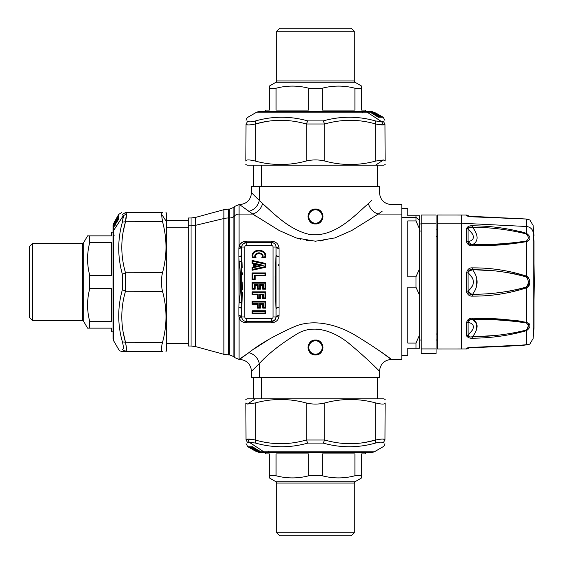 <?xml version="1.0" encoding="UTF-8"?>
<svg xmlns="http://www.w3.org/2000/svg" width="564" height="564" viewBox="0 0 564 564"><rect width="100%" height="100%" fill="white"/><g stroke="black" fill="none" stroke-linecap="round" stroke-linejoin="round"><path stroke-width="0.85" d="M254.202 439.786L255.259 440.012L255.182 402.964C272.165 398.346 289.17 398.346 306.174 402.964L306.259 440.012C289.269 444.897 272.264 444.897 255.259 440.012L247.525 439.123L249.239 442.204L247.963 443.085L246.024 440.012L247.525 439.123L255.259 440.012L255.598 443.085L249.239 442.204L247.525 439.123L246.024 440.012C246.045 444.897 246.045 444.897 246.024 440.012L247.963 443.085C247.779 447.978 247.779 447.978 247.963 443.085C247.779 447.978 247.779 447.978 247.963 443.085L249.239 442.204L255.598 443.085L255.259 440.012C272.264 444.897 289.269 444.897 306.259 440.012L307.859 443.085C290.347 447.978 272.927 447.978 255.598 443.085L255.259 440.012L255.598 443.085C272.927 447.978 290.347 447.978 307.859 443.085L306.259 440.012L324.73 440.012L323.13 443.085L307.859 443.085L323.13 443.085L324.73 440.012C341.713 444.897 358.718 444.897 375.73 440.012L375.384 443.085C358.055 447.978 340.635 447.978 323.13 443.085C340.635 447.978 358.055 447.978 375.384 443.085L375.73 440.012C381.673 438.764 384.754 438.764 384.965 440.012L383.019 443.085C382.801 441.838 380.256 441.838 375.384 443.085C380.256 441.838 382.801 441.838 383.019 443.085L384.965 440.012C384.944 444.897 384.944 444.897 384.965 440.012L383.464 439.123M383.019 443.085C383.203 447.978 383.203 447.978 383.019 443.085C383.203 447.978 383.203 447.978 383.019 443.085M381.095 439.137L379.917 439.264M376.153 439.92L375.73 440.012C358.718 444.897 341.713 444.897 324.73 440.012L306.259 440.012L306.174 402.964C312.385 404.444 318.597 404.444 324.808 402.964L324.73 440.012L324.808 402.964C318.597 404.444 312.385 404.444 306.174 402.964C289.17 398.346 272.165 398.346 255.182 402.964L255.259 440.012C249.316 438.764 246.235 438.764 246.024 440.012L245.862 402.964L246.024 440.012M250.042 442.155L251.614 442.268M384.965 440.012C384.944 444.897 384.944 444.897 384.965 440.012L385.127 402.964C384.902 404.444 381.793 404.444 375.807 402.964L375.73 440.012L375.807 402.964C381.793 404.444 384.902 404.444 385.127 402.964L384.965 440.012C384.754 438.764 381.673 438.764 375.73 440.012L380.615 439.187M385.127 402.964C385.141 398.346 385.141 398.346 385.127 402.964C385.141 398.346 385.141 398.346 385.127 402.964M326.711 440.533L327.508 440.731M366.106 442.197L375.73 440.012M246.024 439.998L247.06 439.194M245.848 399.531L247.018 398.854L255.4 398.854L247.525 404.036L245.862 402.964L247.525 404.036L255.182 402.964L247.525 404.036L255.4 398.854L383.964 398.854L385.141 399.531M249.239 442.204L263.896 451.842L256.698 451.842L263.896 451.842A4.463 3.92 90 0 0 265.856 452.441A4.463 3.92 -90 0 1 263.896 451.842L374.292 451.842L263.896 451.842L249.182 442.211M384.944 443.642L384.465 445.419L383.534 446.476L374.292 451.842L372.057 452.441L265.856 452.441A4.463 3.92 90 0 0 268.626 451.129M252.037 447.337L251.664 447.111L252.037 447.337M253.356 448.309L250.987 446.815L249.852 446.787L250.374 447.238L258.051 451.545L254.378 448.831L257.656 451.517L250.374 447.238L250.98 446.702M252.425 446.984L251.953 446.702M255.132 449.494L253.306 448.401L255.132 449.494M252.496 447.915L250.317 446.766L252.496 447.915M252.869 448.211L252.742 448.211A0.444 0.43 90.6 0 0 253.102 448.401L253.44 448.401A0.444 0.395 103.6 0 1 253.356 448.373L253.8 448.331L253.356 448.373A0.444 0.43 87.3 0 1 253.215 448.246L251.918 447.167L252.869 448.211M250.219 446.878L250.698 447.16L250.219 446.878M251.925 448.309L256.789 451.545L249.161 447.238L249.492 446.878L248.512 446.787L251.734 448.373A0.444 0.416 107.1 0 0 251.819 448.415L251.805 448.401M251.459 448.211L251.297 448.211A0.444 0.444 90.9 0 0 251.664 448.401L251.882 448.394M250.945 447.753L251.65 448.401M251.22 448.309L250.388 447.654M253.955 449.896L253.321 449.79A0.444 0.444 93.5 0 0 253.666 449.98L248.111 446.787L253.56 449.938A0.444 0.437 110.7 0 0 253.631 449.966L252.792 449.311M253.673 449.557L253.306 449.776L253.659 449.98M253.525 449.79L253.123 449.233M257.593 451.531L256.542 451.003M257.015 451.531L256.634 451.256M252.855 446.864L251.946 446.808L260.117 451.545L252.418 447.238L251.946 446.808L252.855 446.864M258.488 450.333L258.777 450.911L252.609 447.111L258.777 450.911L258.488 450.333M259.983 451.411L258.594 451.038L259.461 451.411L258.918 450.333L259.461 451.411L260.117 451.545L259.454 450.911M253.328 447.238L252.665 446.737L251.946 446.808L252.418 447.238L260.117 451.545L253.328 447.238M252.771 446.759L252.376 446.808L252.771 446.759M252.665 446.737L252.2 446.78M252.482 446.737L252.016 446.78M250.832 448.373A0.444 0.444 74.1 0 1 250.684 448.246L250.832 448.373A0.444 0.43 113.5 0 0 250.874 448.401L249.041 447.111M255.323 450.869L256.338 451.517M254.124 449.931L249.288 447.111L253.525 449.91A0.444 0.423 -53.7 0 0 253.56 449.938L254.054 449.896L253.56 449.938M251.748 448.704L251.086 448.387M251.361 448.359L250.585 448.218M248.653 446.766L247.991 446.815L255.238 451.003L247.829 446.723L246.038 443.642M248.611 446.751L248.111 446.787M248.47 446.766L247.991 446.815M254.033 449.832A0.444 0.444 90.9 0 0 254.174 449.966L256.648 451.411M253.306 448.747L253.715 449.438L252.679 448.831L252.827 448.465M255.605 450.326L256.042 451.059L254.167 449.966M252.122 448.309L251.297 448.211M252.256 448.352L251.495 448.204M254.357 449.818L252.7 448.704M251.819 448.415L251.713 448.366A0.444 0.444 85.5 0 1 251.593 448.246L252.2 448.331L251.128 447.71M251.107 447.844L248.512 446.787M249.655 446.766L249.21 446.815L249.655 446.766M249.591 446.751L249.098 446.787M251.748 448.232L248.512 446.815L256.042 451.059M254.561 448.754L255.421 449.832L254.561 448.754M255.541 449.832L255.421 449.832A0.444 0.43 90.6 0 0 255.555 449.966L249.817 446.815L250.987 446.815L253.356 448.373M250.761 446.878L257.924 451.404M381.588 442.183L380.601 442.162M253.525 449.91L250.924 448.422M250.874 448.359L248.449 446.751M255.943 449.818L255.372 449.311M255.372 449.438L253.462 448.422M253.8 448.331L253.215 448.246L253.8 448.331M251.882 447.111L250.042 446.843M251.403 446.766L250.987 446.815L251.403 446.766M251.311 446.751L250.832 446.787M250.338 446.751L249.852 446.787M250.317 446.766L250.374 447.238L249.817 446.815L250.317 446.766M375.807 402.964C358.817 398.346 341.819 398.346 324.808 402.964C318.597 404.444 312.385 404.444 306.174 402.964C312.385 404.444 318.597 404.444 324.808 402.964M245.862 402.964C245.841 398.346 245.841 398.346 245.862 402.964L245.862 402.957M380.249 398.854L255.4 398.854M123.297 231.388L125.483 221.765L126.364 214.031L123.29 215.744L122.402 214.475L125.483 212.529L126.364 214.031L125.483 221.765L122.402 222.103L123.29 215.744L126.364 214.031L125.483 212.529C120.59 212.55 120.59 212.55 125.483 212.529L122.402 214.475C117.509 214.285 117.509 214.285 122.402 214.475C117.509 214.285 117.509 214.285 122.402 214.475L123.29 215.744L122.402 222.103L125.483 221.765C120.59 238.776 120.59 255.774 125.483 272.764L122.402 274.365C117.509 256.853 117.509 239.432 122.402 222.103L125.483 221.765L122.402 222.103C117.509 239.432 117.509 256.853 122.402 274.365L125.483 272.764L125.483 291.236L122.402 289.635L122.402 274.365L122.402 289.635L125.483 291.236C120.59 308.219 120.59 325.224 125.483 342.235L122.402 341.897C117.509 324.561 117.509 307.147 122.402 289.635M122.402 341.897C123.65 346.761 123.65 349.306 122.402 349.525C117.509 349.715 117.509 349.715 122.402 349.525C123.65 349.306 123.65 346.761 122.402 341.897L125.483 342.235C126.724 348.178 126.724 351.259 125.483 351.471L122.402 349.525L125.483 351.471C120.59 351.45 120.59 351.45 125.483 351.471L126.364 349.969M126.35 347.6L126.223 346.43M125.575 342.658L125.483 342.235C120.59 325.224 120.59 308.219 125.483 291.236L125.483 272.764C120.59 255.774 120.59 238.776 125.483 221.765C126.724 215.822 126.724 212.741 125.483 212.529L126.294 213.566M123.333 216.548L123.22 218.12M162.524 272.68L125.483 272.764L162.524 272.68C161.043 278.898 161.043 285.109 162.524 291.32L125.483 291.236L162.524 291.32C161.043 285.102 161.043 278.891 162.524 272.68C167.141 255.675 167.141 238.678 162.524 221.687C167.141 238.678 167.141 255.675 162.524 272.68C161.043 278.891 161.043 285.109 162.524 291.32C161.043 285.109 161.043 278.891 162.524 272.68M125.483 221.765L162.524 221.687L125.483 221.765L125.701 220.707M122.127 351.457L125.483 351.471C120.59 351.45 120.59 351.45 125.483 351.471L162.524 351.633C161.043 351.407 161.043 348.298 162.524 342.313L125.483 342.235L162.524 342.313C161.043 348.298 161.043 351.407 162.524 351.633L125.483 351.471C126.731 351.259 126.731 348.178 125.483 342.235L126.308 347.121M162.524 351.633C167.141 351.654 167.141 351.654 162.524 351.633C167.141 351.654 167.141 351.654 162.524 351.633M124.954 293.217L124.757 294.013M123.297 332.612L125.483 342.235M165.957 212.353L166.634 213.523L166.634 221.906L161.459 214.031L162.524 212.367L125.483 212.529L162.524 212.367L161.459 214.031L162.524 221.687L161.459 214.031L166.634 221.906L166.634 350.477L165.957 351.647M122.402 349.525C117.509 349.715 117.509 349.715 122.402 349.525M123.29 215.744L113.646 230.401L113.646 223.203L113.646 230.401A4.463 3.92 180 0 0 113.047 232.361A4.463 3.92 0 0 1 113.646 230.401L113.646 340.797L113.646 230.401L123.276 215.695M121.916 351.457L120.069 350.97L119.018 350.04L113.646 340.797L113.047 338.562L113.047 232.361A4.463 3.92 180 0 0 114.358 235.132M118.151 218.543L118.377 218.169L118.151 218.543M117.178 219.861L118.673 217.492L118.701 216.357L118.25 216.879L113.949 224.557L116.656 220.884L113.97 224.162L118.25 216.879L118.785 217.485M115.994 221.645L117.086 219.819L115.994 221.645M117.573 219.001L118.722 216.823L117.573 219.001M117.277 219.375L117.277 219.248A0.444 0.43 -179.4 0 0 117.086 219.615L117.065 219.967A0.444 0.395 -166.4 0 0 117.065 219.974A0.444 0.395 -166.4 0 1 117.115 219.861L117.157 220.305L117.115 219.861A0.444 0.43 177.3 0 1 117.242 219.72L118.32 218.423L117.277 219.375M118.609 216.724L118.334 217.21L118.609 216.724M117.178 218.43L113.949 223.295L118.25 215.667L118.609 215.998L118.701 215.018L117.115 218.24A0.444 0.416 -162.9 0 0 117.072 218.331L116.656 219.184L117.023 219.333M117.277 217.965L117.277 217.803A0.444 0.444 -179.1 0 0 117.086 218.169L117.072 218.324M117.735 217.45L117.086 218.155M117.178 217.725L117.834 216.893M117.347 217.041L117.277 217.091A0.444 0.444 -176.6 0 0 117.093 217.373L115.514 220.164A0.444 0.444 -176.5 0 0 115.507 220.172L117.115 217.337A0.444 0.43 -156.5 0 0 117.093 217.38L117.136 217.859M115.599 220.461L115.698 219.826A0.444 0.444 -176.5 0 0 115.507 220.164L115.557 220.073A0.444 0.437 -159.3 0 0 115.521 220.136L116.184 219.304M115.937 220.186L115.719 219.812L115.507 220.164M115.698 220.031L116.254 219.629M113.956 224.098L114.485 223.048M113.956 223.52L114.231 223.14M118.623 219.368L118.68 218.451L113.949 226.622L118.25 218.924L118.68 218.451L118.623 219.368M115.155 225.001L114.577 225.283L118.377 219.114L114.577 225.283L115.155 225.001M114.076 226.488L114.45 225.099L114.076 225.967L115.155 225.424L114.076 225.967L113.949 226.622L114.577 225.967M118.25 219.84L118.75 219.177L118.68 218.451L118.25 218.924L113.949 226.622L118.25 219.84M118.729 219.276L118.68 218.881L118.729 219.276M118.75 219.177L118.715 218.705M114.104 226.502L118.715 218.522M117.263 217.232L117.157 217.817L117.242 217.196A0.444 0.444 164.1 0 0 117.115 217.337M114.619 221.835L113.97 222.851M115.571 220.609L115.578 220.031A0.444 0.423 36.3 0 0 115.557 220.073L115.592 220.559L115.557 220.073M116.79 218.254L115.578 220.031M117.157 217.817L117.242 217.196L117.157 217.817M118.377 215.547L114.492 221.744L118.764 214.334L121.845 212.543M118.722 215.159L118.673 214.694L118.722 215.159M118.736 215.117L118.701 214.616M118.722 214.976L118.673 214.496M115.655 220.538L115.535 220.996L115.655 220.538A0.444 0.444 -179.1 0 0 115.521 220.679L116.741 219.812M115.162 222.117L114.436 222.547L115.521 220.679L114.076 223.154M117.178 218.628L117.277 217.803M115.528 220.679L117.284 218M115.557 220.63L118.377 215.793L115.557 220.63M115.669 220.862L116.79 219.206M117.136 218.761L117.086 218.31M117.115 218.24A0.444 0.444 175.5 0 1 117.242 218.099L117.157 218.705L117.777 217.633M117.643 217.612L118.673 215.025M118.722 216.167L118.673 215.723L118.722 216.167M118.736 216.097L118.701 215.603M117.263 218.254L118.644 215.871L118.644 215.194L118.25 215.667L114.436 222.547M116.741 221.067L115.542 222.04M115.655 222.047L115.655 221.927A0.444 0.43 -179.4 0 0 115.521 222.061L114.562 223.873M118.609 217.267L114.104 224.021L115.169 223.02L118.673 216.322L118.673 217.492L117.115 219.861M118.377 218.388L117.298 219.96M123.304 348.101L123.326 347.107M123.304 217.316L123.326 216.844M117.129 217.38L118.736 214.954M114.436 223.873L114.09 224.43M115.705 222.442L116.184 221.878M116.057 221.885L117.065 219.967M117.157 220.305L117.242 219.72L117.157 220.305M118.722 217.908L118.673 217.492L118.722 217.908M118.736 217.817L118.701 217.337M118.736 216.844L118.701 216.357M118.722 216.823L118.25 216.879L118.673 216.322L118.722 216.823M162.524 342.313C167.141 325.322 167.141 308.325 162.524 291.32M162.524 212.367C167.141 212.346 167.141 212.346 162.524 212.367L162.524 212.367M166.634 346.754L166.634 221.906M376.787 124.214L375.73 123.988L375.807 161.036C358.817 165.654 341.819 165.654 324.808 161.036L324.73 123.988C341.721 119.103 358.718 119.103 375.73 123.988L383.464 124.877L381.743 121.796L383.019 120.915L384.965 123.988L383.464 124.877L375.73 123.988L375.384 120.915L381.743 121.796L383.464 124.877L384.965 123.988C384.944 119.103 384.944 119.103 384.965 123.988L383.019 120.915C383.203 116.022 383.203 116.022 383.019 120.915C383.203 116.022 383.203 116.022 383.019 120.915L381.743 121.796L375.384 120.915L375.73 123.988C358.718 119.103 341.721 119.103 324.73 123.988L323.13 120.915C340.642 116.022 358.062 116.022 375.384 120.915L375.73 123.988L375.384 120.915C358.062 116.022 340.642 116.022 323.13 120.915L324.73 123.988L306.259 123.988L307.859 120.915L323.13 120.915L307.859 120.915L306.259 123.988C289.269 119.103 272.271 119.103 255.259 123.988L255.598 120.915C272.927 116.022 290.347 116.022 307.859 120.915C290.347 116.022 272.927 116.022 255.598 120.915L255.259 123.988C249.316 125.236 246.235 125.236 246.024 123.988L247.963 120.915C248.188 122.162 250.726 122.162 255.598 120.915C250.733 122.162 248.188 122.162 247.963 120.915L246.024 123.988C246.045 119.103 246.045 119.103 246.024 123.988L247.525 124.877M247.963 120.915C247.779 116.022 247.779 116.022 247.963 120.915C247.779 116.022 247.779 116.022 247.963 120.915M249.887 124.863L251.065 124.736M254.829 124.08L255.259 123.988C272.271 119.103 289.269 119.103 306.259 123.988L324.73 123.988L324.808 161.036C318.597 159.556 312.385 159.556 306.174 161.036L306.259 123.988L306.174 161.036C312.385 159.556 318.597 159.556 324.808 161.036C341.819 165.654 358.817 165.654 375.807 161.036L375.73 123.988C381.673 125.236 384.754 125.236 384.965 123.988L385.127 161.036L384.965 123.988M380.947 121.845L379.368 121.732M246.024 123.988C246.045 119.103 246.045 119.103 246.024 123.988L245.862 161.036C246.087 159.556 249.196 159.556 255.182 161.036L255.259 123.988L255.182 161.036C249.196 159.556 246.087 159.556 245.862 161.036L246.024 123.988C246.235 125.236 249.316 125.236 255.259 123.988L250.374 124.813M245.862 161.036C245.841 165.654 245.841 165.654 245.862 161.036C245.841 165.654 245.841 165.654 245.862 161.036M304.278 123.467L303.481 123.269M264.883 121.803L255.259 123.988M384.965 124.002L383.929 124.806M385.141 164.469L383.964 165.146L375.582 165.146L383.457 159.964L385.127 161.036L383.457 159.964L375.807 161.036L383.457 159.964L375.582 165.146L247.018 165.146L245.848 164.469M381.743 121.796L367.094 112.158L374.292 112.158L367.094 112.158A4.463 3.92 -90 0 0 365.134 111.559A4.463 3.92 90 0 1 367.094 112.158L256.698 112.158L367.094 112.158L381.8 121.789M246.038 120.358L246.524 118.581L247.455 117.523L256.698 112.158L258.925 111.559L365.134 111.559A4.463 3.92 -90 0 0 362.363 112.87M378.952 116.663L379.325 116.889L378.952 116.663M377.633 115.69L380.002 117.185L381.172 117.185L380.615 116.762L372.931 112.455L376.611 115.169L373.333 112.483L380.615 116.762L380.009 117.298M378.564 117.016L379.029 117.298M375.85 114.506L377.676 115.599L375.85 114.506M378.493 116.085L380.672 117.234L378.493 116.085M379.671 117.249L377.774 115.754A0.444 0.43 -92.7 0 0 377.633 115.627L379.071 116.833L378.24 115.789A0.444 0.43 -89.4 0 0 377.88 115.599L377.542 115.606M380.763 117.122L380.284 116.84L380.763 117.122M379.064 115.69L374.193 112.455L381.828 116.762L381.49 117.122L382.477 117.213L379.255 115.627A0.444 0.416 -72.9 0 0 379.163 115.585L378.31 115.169L378.162 115.535M379.53 115.789L379.692 115.789A0.444 0.444 -89.1 0 0 379.325 115.599L379.107 115.606M380.037 116.247L379.692 115.789L380.037 116.247M379.769 115.69L380.601 116.346M377.034 114.104L377.668 114.21A0.444 0.444 -86.5 0 0 377.323 114.02L382.801 117.185L377.422 114.062A0.444 0.437 -69.3 0 0 377.358 114.034L378.19 114.689M377.309 114.443L377.683 114.224L377.33 114.02M377.464 114.21L377.866 114.767M373.396 112.469L374.447 112.997M373.974 112.469L374.348 112.744M378.127 117.136L379.043 117.192L370.865 112.455L378.571 116.762L379.043 117.192L378.127 117.136M372.494 113.667L372.205 113.089L378.381 116.889L372.205 113.089L372.494 113.667M370.999 112.588L372.395 112.962L371.528 112.588L372.064 113.667L371.528 112.588L370.865 112.455L371.528 113.089M370.985 112.61L378.317 117.263L379.043 117.192L378.571 116.762L372.395 112.962L371.394 112.455L370.865 112.455L371.486 112.962L378.768 117.164M378.218 117.242L378.613 117.192L378.218 117.242M378.317 117.263L378.789 117.22M378.5 117.263L378.973 117.22M380.157 115.627A0.444 0.444 -105.9 0 1 380.298 115.754L379.671 115.669L380.157 115.627A0.444 0.43 -66.5 0 0 380.115 115.599L381.948 116.889M375.659 113.131L374.644 112.483M376.879 114.083L377.464 114.09A0.444 0.423 126.3 0 0 377.422 114.062L376.935 114.104L377.422 114.062M379.241 115.296L380.094 115.592L379.628 115.648M382.336 117.234L383.041 117.213L375.751 112.997L383.16 117.277L384.944 120.358M382.378 117.249L382.878 117.213M382.512 117.234L382.991 117.185M377.238 114.541L376.815 114.034L377.238 114.541M376.956 114.168L376.956 114.168A0.444 0.444 -89.1 0 0 376.815 114.034L377.676 115.253M375.377 113.674L374.947 112.941L376.815 114.034L374.334 112.588M378.867 115.69L379.692 115.789M378.733 115.648L379.494 115.796M376.865 114.069L381.694 116.889L376.865 114.069M376.632 114.182L378.282 115.296M379.163 115.585L379.269 115.634A0.444 0.444 -94.5 0 1 379.396 115.754L378.789 115.669L379.861 116.29M379.241 115.768L382.477 117.213M381.327 117.234L381.772 117.185L381.327 117.234M381.398 117.249L381.891 117.213M381.976 117.234L374.947 112.941M376.428 115.246L375.568 114.168L376.428 115.246M375.448 114.168L375.568 114.168A0.444 0.43 -89.4 0 0 375.427 114.034L373.622 113.075M380.206 117.143L373.058 112.596L381.13 117.213L380.157 117.213M249.394 121.817L250.388 121.838M377.274 114.562L379.17 115.592M377.464 114.09L380.249 115.698M380.115 115.641L382.801 117.185M373.058 112.596L373.622 112.948M375.011 114.175L377.527 115.592A0.444 0.395 -76.4 0 0 377.52 115.578L377.542 115.599A0.444 0.395 -76.4 0 1 377.633 115.627L377.527 115.578M377.492 115.768L379.917 117.157L380.94 117.157M380.672 117.234L380.615 116.762L381.13 117.213M255.182 161.036C272.165 165.654 289.17 165.654 306.174 161.036C312.385 159.556 318.597 159.556 324.808 161.036C318.597 159.556 312.385 159.556 306.174 161.036M385.127 161.036C385.141 165.654 385.141 165.654 385.127 161.036L385.127 161.043M250.74 165.146L375.582 165.146M534.009 263.085L534.312 282.042M534.009 328.142L534.009 241.505A595.422 522.532 180 0 0 533.107 232.368L533.107 225.445L533.107 232.368A595.422 522.532 0 0 1 534.009 241.505L534.009 328.142L533.107 338.555L533.107 232.368L533.107 338.555L529.871 344.005L529.067 344.407M533.107 331.632A595.422 522.532 180 0 0 533.474 328.142M526.586 344.964L526.579 344.964C531.084 343.786 531.084 343.786 526.55 344.964L526.55 344.964C531.084 343.786 531.084 343.786 526.55 344.964L526.55 330.666C531.084 327.071 531.084 324.307 526.55 322.382L526.55 287.859C531.084 283.953 531.084 280.047 526.55 276.141L526.55 241.618C531.084 239.693 531.084 236.929 526.55 233.334L526.55 226.502A7.445 6.528 0 0 1 533.107 232.368A7.445 6.528 180 0 0 526.55 226.502L526.55 233.334C531.084 236.929 531.084 239.693 526.55 241.618L526.212 241.075C528.933 239.058 528.933 236.668 526.212 233.898L526.55 233.334L526.212 233.898C528.933 236.668 528.933 239.058 526.212 241.075C508.827 243.655 490.962 244.832 472.604 244.6C478.582 241.329 478.582 235.548 472.604 227.243C490.948 227.37 508.813 229.59 526.212 233.898C508.813 229.59 490.948 227.37 472.604 227.243C478.582 235.548 478.582 241.329 472.604 244.6C469.897 244.854 468.381 243.923 468.064 241.815C475.149 239.827 475.149 235.533 468.064 228.935C468.381 227.236 469.897 226.672 472.604 227.243C469.897 226.672 468.381 227.236 468.064 228.935C475.149 235.533 475.149 239.827 468.064 241.815L468.064 228.935L468.064 241.815A2.975 1.798 180 0 0 466.604 241.575L466.604 228.617A2.975 2.376 0 0 1 468.064 228.935L466.604 228.617C467.415 226.488 469.431 225.551 472.667 225.79L472.604 227.243L472.667 225.79C491.103 225.924 509.059 228.434 526.55 233.334C509.059 228.434 491.103 225.924 472.667 225.79C469.431 225.551 467.415 226.488 466.604 228.617L466.604 241.575C467.408 244.543 469.431 245.946 472.667 245.77C491.117 246.031 509.073 244.649 526.55 241.618L526.55 276.141C509.059 270.537 491.103 267.78 472.667 267.872C469.431 267.576 467.415 269.232 466.604 272.835L466.604 291.165C467.408 294.768 469.431 296.417 472.667 296.128C491.117 296.22 509.073 293.463 526.55 287.859L526.55 322.382C509.059 319.351 491.103 317.969 472.667 318.23C469.431 318.054 467.415 319.45 466.604 322.425L466.604 335.383C467.408 337.505 469.431 338.449 472.667 338.21C491.117 338.076 509.073 335.559 526.55 330.666L526.55 344.964L472.667 347.361C469.431 347.41 467.415 347.734 466.604 348.333L466.604 348.961L466.604 348.333A2.975 2.947 0 0 0 468.064 347.939L515.221 345.767L528.933 344.428M526.212 219.043L526.55 226.502L461.373 223.217L461.373 348.982L461.373 223.217L526.55 226.502L526.55 219.036L472.667 216.639C469.431 216.59 467.408 216.266 466.604 215.667L468.465 216.252M520.671 242.076L526.212 241.075L526.55 241.618C509.073 244.649 491.117 246.031 472.667 245.77L472.604 244.6C490.962 244.832 508.827 243.655 526.212 241.075L520.819 242.055M472.604 244.6C478.582 241.329 478.582 235.541 472.604 227.243C478.582 235.548 478.582 241.329 472.604 244.6C469.897 244.854 468.381 243.93 468.064 241.815C468.381 243.923 469.897 244.854 472.604 244.6L472.667 245.77C469.431 245.946 467.408 244.543 466.604 241.575L468.064 241.815L471.744 244.614M471.166 287.894L468.064 291.109L472.139 286.392M472.103 277.544L468.064 272.891C475.149 278.968 475.149 285.039 468.064 291.109L471.751 294.366M520.664 288.86L526.212 287.076C508.827 291.948 490.962 294.345 472.604 294.274L473.175 293.484M476.658 285.758L476.728 278.609M472.301 269.684L471.758 269.641M470.912 269.648L468.099 271.524M468.028 271.911L468.028 272.574M515.207 273.871L513.169 273.469M475.508 294.182L476.601 294.14M490.934 293.315L491.498 293.266L490.934 293.315M502.376 292.166L513.113 290.538M515.207 290.129L518.824 289.325L515.207 290.129M527.742 285.088L527.608 285.447M527.298 276.452L526.55 276.141C531.084 280.047 531.084 283.953 526.55 287.859L527.967 287.076M528.595 286.385L529.356 279.025M528.538 277.537L527.967 276.931M468.91 336.659L468.064 335.065C475.149 328.467 475.149 324.173 468.064 322.185C468.381 320.07 469.897 319.146 472.604 319.4C478.582 322.671 478.582 328.459 472.604 336.757C478.582 328.452 478.582 322.671 472.604 319.4C490.948 319.168 508.813 320.345 526.212 322.925C528.933 324.942 528.933 327.332 526.212 330.102C508.827 334.41 490.962 336.623 472.604 336.757C469.897 337.328 468.381 336.764 468.064 335.065L468.064 322.185C475.149 324.173 475.149 328.467 468.064 335.065L472.047 330.546M468.028 216.132L468.064 215.441L468.028 216.132M472.625 294.683L472.604 294.274C469.897 294.852 468.381 293.802 468.064 291.109L468.064 272.891C468.381 270.198 469.897 269.141 472.604 269.726C490.948 269.655 508.813 272.052 526.212 276.924C528.933 280.308 528.933 283.692 526.212 287.076C528.933 283.692 528.933 280.308 526.212 276.924L526.55 276.141L526.212 276.924C508.813 272.052 490.948 269.655 472.604 269.726C478.582 277.911 478.582 286.089 472.604 294.274C478.582 286.089 478.582 277.911 472.604 269.726C469.897 269.141 468.381 270.198 468.064 272.891L468.064 291.109C475.149 285.039 475.149 278.968 468.064 272.891L466.795 272.842M472.251 227.186L471.765 227.13M470.905 227.081L468.106 228.046M468.028 228.293L468.028 228.723M526.55 287.859C509.073 293.463 491.117 296.22 472.667 296.128L472.604 294.274C490.962 294.345 508.827 291.948 526.212 287.076L526.55 287.859L526.212 287.076L520.699 288.853M522.835 322.263L526.212 322.925L526.55 322.382C531.084 324.307 531.084 327.071 526.55 330.666L526.212 330.102C528.933 327.332 528.933 324.942 526.212 322.925L526.036 322.89M468.31 347.819L468.064 348.559L468.233 347.861M468.465 347.748L468.064 347.939A2.975 2.947 0 0 1 466.632 348.333M519.028 232.008L525.169 233.566M521.249 231.67L519.331 231.184M468.085 228.089L472.604 227.243M468.028 228.921L472.012 233.404M466.675 242.337L466.604 241.575M468.049 244.515L468.726 244.945M469.445 245.269L470.482 245.566M518.732 242.337L501.657 243.754M475.276 244.564L489.397 244.261M476.791 244.543L475.861 244.557M472.667 245.77L513.444 243.803M472.604 216.83L526.55 219.036C531.084 220.214 531.084 220.214 526.55 219.036L526.586 219.036M468.064 216.061A2.975 2.947 180 0 0 466.604 215.667L466.604 215.039L466.604 215.667C467.408 216.266 469.431 216.59 472.667 216.639M468.113 216.181L526.684 219.029M467.993 322.206A2.975 1.798 0 0 1 466.696 322.425M472.251 336.814L470.884 336.927M466.611 335.594L466.745 336.172M469.262 337.906L470.454 338.118M515.221 332.753L526.212 330.102L520.734 331.611M518.809 332.041L512.732 333.197M475.72 336.659L493.126 335.608L475.367 336.673M476.869 319.457L489.369 319.739M501.657 320.246L513.155 321.057M520.924 321.198L513.487 320.197M471.116 331.836L468.064 335.065A2.975 2.376 180 0 1 466.604 335.383L466.604 322.425A2.975 1.798 0 0 0 468.064 322.185C468.381 320.077 469.897 319.146 472.604 319.4L471.744 319.386M472.653 318.597L472.604 319.4C469.897 319.146 468.381 320.07 468.064 322.185L468.099 335.954M529.751 280.527L529.871 282M529.751 283.473L529.124 285.504M529.11 323.595L526.55 330.666C509.073 335.559 491.117 338.076 472.667 338.21L472.604 336.757C490.962 336.63 508.827 334.41 526.212 330.102L526.55 330.666M529.779 237.183L529.871 238.156M476.693 269.86L490.934 270.685M502.439 271.841L513.106 273.462M518.824 274.675L520.53 275.105M522.814 275.754L526.212 276.924M468.085 271.594L472.604 269.726L472.667 267.872L472.604 269.726M467.916 272.884L468.064 272.891A2.975 0.409 0 0 0 466.604 272.835C467.415 269.232 469.431 267.576 472.667 267.872C491.103 267.78 509.059 270.537 526.55 276.141M472.604 294.274L472.667 296.128C469.431 296.417 467.408 294.768 466.604 291.165L468.064 291.109C468.381 293.802 469.897 294.859 472.604 294.274C469.897 294.859 468.381 293.802 468.064 291.109A2.975 0.409 180 0 1 466.604 291.165L466.611 272.49M469.389 295.564L470.461 295.917M513.071 290.545L502.411 292.166M476.693 294.14L475.621 294.175M515.186 321.254L513.332 321.078M470.905 336.919L471.765 336.87M476.15 330.553L476.749 324.011L472.611 319.4L472.667 318.23C491.103 317.969 509.059 319.351 526.55 322.382L526.212 322.925C508.813 320.345 490.948 319.168 472.604 319.4M470.919 319.45L468.106 321.127M468.028 321.445L468.028 321.945M526.55 219.036C531.084 220.214 531.084 220.214 526.55 219.036M468.064 322.185L466.604 322.425C467.415 319.45 469.431 318.054 472.667 318.23L513.508 320.197M475.628 338.104L472.667 338.21C469.431 338.449 467.408 337.505 466.604 335.383L468.064 335.065C468.381 336.764 469.897 337.328 472.604 336.757M501.664 243.754L513.12 242.943M515.186 242.746L518.831 242.323M468.071 347.84L466.604 348.333C467.415 347.734 469.431 347.41 472.667 347.361L472.604 347.17M472.667 347.361L526.212 344.957M515.475 320.422L526.353 322.333M470.235 347.537L466.604 348.961L437.558 348.982L437.558 223.217L461.373 223.217L461.373 215.018L461.373 223.217L437.558 223.217L437.558 340.783M466.745 292.469L466.611 291.51M437.558 223.217L437.558 215.018L466.604 215.039L469.777 216.428M421.181 223.217L421.181 353.388L421.181 215.018L436.064 215.018L436.064 223.217L421.181 223.217L436.064 223.217L436.064 348.919L421.181 348.919L436.064 348.919L436.064 353.388L421.181 353.388L436.064 353.452L421.181 353.388M436.064 353.388L436.064 223.217M437.558 334.015L436.064 334.015L437.558 334.015M436.064 236.281L437.558 236.281L436.064 236.281M436.064 339.979L437.558 339.979L436.064 339.979M419.694 231.05L421.181 231.05L419.694 231.05M419.694 295.621L419.694 215.758L419.694 220.602L415.971 217.337L415.971 220.933L407.786 220.933L407.786 276.825L415.971 276.825L415.971 287.175L419.694 295.621L419.694 334.621L419.694 295.621L415.971 287.175L407.786 287.175L415.971 287.175L415.971 276.825L407.786 276.825L407.786 220.933L415.971 220.933L415.971 217.337L401.829 217.337L415.971 217.337L415.971 215.758L415.971 217.337L419.694 220.602L419.694 229.379L415.971 220.933L419.694 229.379L419.694 268.379L415.971 276.825L419.694 268.379L419.694 295.621M407.786 348.242L419.694 348.242L419.694 334.621L415.971 343.067L407.786 343.067L407.786 287.175L407.786 343.067L415.971 343.067L415.971 348.242L407.786 348.242L407.786 355.687L401.829 355.687L401.829 214.073L378.183 214.073L351.619 230.591L334.762 237.938L315.495 241.223L296.22 237.938L279.363 230.591L252.806 214.073L239.573 204.598L248.872 211.317C254.385 209.801 257.868 206.177 259.32 200.439L251.488 192.684L259.32 200.439L259.32 186.733L259.32 200.439L262.641 203.618L259.32 200.439M401.829 208.313L407.786 208.313L407.786 215.758L415.971 215.758L407.786 215.758M419.694 215.758L415.971 215.758L419.694 215.758L419.694 220.602L419.694 215.758M377.267 165.146L377.267 186.733L251.488 186.733L251.488 192.684C250.783 199.917 246.806 203.886 239.573 204.598L239.066 204.598L239.066 214.073L239.066 204.598L234.857 206.339L234.857 215.603L234.857 206.339L233.877 207.319L233.877 216.456L233.877 207.319L229.668 209.061L229.668 217.986L229.668 209.061L228.568 209.061L228.568 217.986L228.568 209.061L223.873 209.688L223.873 218.543L195.736 225.276L195.736 217.366L195.736 225.276L223.873 218.543L223.873 354.312L223.873 209.688L195.736 217.366L191.041 217.993L191.041 225.826L188.221 225.826L188.221 343.772L166.634 343.772M263.473 252.475A3.793 3.793 0 0 1 264.671 257.043L262.979 257.043A3.017 3.017 0 0 0 261.872 253.856A4.907 4.907 0 0 0 255.986 253.856A3.017 3.017 0 0 0 254.879 257.043L253.18 257.043A3.793 3.793 0 0 1 254.378 252.475A7.579 7.579 0 0 1 263.473 252.475A7.579 7.579 0 0 0 254.378 252.475A3.793 3.793 0 0 0 253.18 257.043L254.879 257.043A3.017 3.017 0 0 1 255.986 253.856A4.907 4.907 0 0 1 261.872 253.856A3.017 3.017 0 0 1 262.979 257.043L264.671 257.043L265.129 257.783L261.752 257.783L262.979 257.043L261.752 257.783L265.129 257.783L264.671 257.043A3.793 3.793 0 0 0 263.473 252.475L263.924 251.882L263.473 252.475M264.995 266.645L252.862 269.345L252.862 267.829L254.378 267.47L254.378 263.233L252.862 262.873L252.862 261.358L264.995 264.058L264.995 266.645L264.995 264.058L265.736 263.458L265.736 267.244L264.995 266.645L265.736 267.244L252.115 270.269L252.862 269.345L264.995 266.645M263.275 265.348L255.309 263.451L255.309 267.251L263.275 265.348L260.06 265.348L256.049 264.396L256.049 266.307L256.049 264.396L260.06 265.348L256.049 266.307L255.309 267.251L255.309 263.451L263.275 265.348L255.309 267.251L256.049 266.307L260.06 265.348L263.275 265.348M264.995 275.204L254.399 275.204L254.399 278.983L252.862 278.983L252.862 273.66L264.995 273.66L264.995 275.204L265.736 275.944L264.995 275.204L264.995 273.66L252.862 273.66L252.862 278.983L254.399 278.983L254.399 275.204L264.995 275.204M258.157 284.658L254.399 284.658L254.399 288.444L252.862 288.444L252.862 283.121L264.995 283.121L264.995 288.444L263.458 288.444L263.458 284.658L259.694 284.658L259.694 288.444L258.157 288.444L258.157 284.658L258.157 288.444L259.694 288.444L259.694 284.658L263.458 284.658L263.458 288.444L264.995 288.444L264.995 283.121L265.736 282.381L265.736 289.191L264.995 288.444L265.736 289.191L262.711 289.191L263.458 288.444L262.711 289.191L265.736 289.191L265.736 282.381L264.995 283.121L252.862 283.121L252.862 288.444L254.399 288.444L254.399 284.658L258.157 284.658L257.417 285.405L258.157 284.658M264.995 313.041L252.862 313.041L252.862 311.504L264.995 311.504L264.995 313.041L264.995 311.504L252.862 311.504L252.862 313.041L252.115 313.781L252.115 310.757L252.862 311.504L252.115 310.757L265.736 310.757L264.995 311.504L265.736 310.757L265.736 313.781L264.995 313.041L265.736 313.781L252.115 313.781L252.862 313.041L264.995 313.041M258.157 297.905L258.157 294.119L252.862 294.119L252.862 292.582L264.995 292.582L264.995 297.905L263.458 297.905L263.458 294.119L259.694 294.119L259.694 297.905L258.157 297.905L259.694 297.905L259.694 294.119L263.458 294.119L263.458 297.905L264.995 297.905L264.995 292.582L252.862 292.582L252.862 294.119L258.157 294.119L258.157 297.905L257.417 298.652L260.441 298.652L259.694 297.905L260.441 298.652L257.417 298.652L257.417 294.866L258.157 294.119L257.417 294.866L252.115 294.866L252.862 294.119M258.157 307.366L258.157 303.58L252.862 303.58L252.862 302.043L264.995 302.043L264.995 307.366L263.458 307.366L263.458 303.58L259.694 303.58L259.694 307.366L258.157 307.366L259.694 307.366L259.694 303.58L263.458 303.58L263.458 307.366L264.995 307.366L264.995 302.043L252.862 302.043L252.862 303.58L258.157 303.58L258.157 307.366L257.417 308.106L258.157 307.366M242.809 319.802L244.184 320.923L246.278 321.445L246.278 318.47L271.58 318.47L271.58 321.445L246.278 321.445A4.463 4.463 0 0 1 241.808 316.982L244.783 316.982A1.488 1.488 0 0 0 246.278 318.47A1.488 1.488 0 0 1 244.783 316.982L244.783 247.018A1.488 1.488 0 0 1 246.278 245.53L271.58 245.53A1.488 1.488 0 0 1 273.068 247.018L273.068 316.982A1.488 1.488 0 0 1 271.58 318.47L246.278 318.47L246.278 322.855C242.4 322.481 239.996 320.683 239.066 317.469L241.949 318.089L239.066 317.469L239.066 359.402L234.857 357.661L234.857 215.603A5.957 5.224 0 0 1 239.066 214.073A5.957 5.224 180 0 0 234.857 215.603L234.857 357.661L233.877 356.681L233.877 216.456L234.857 215.603L233.877 216.456L233.877 356.681L229.668 354.939L229.668 217.986A5.957 5.224 180 0 0 233.877 216.456A5.957 5.224 0 0 1 229.668 217.986L229.668 354.939L228.568 354.939L228.568 217.986L229.668 217.986L228.568 217.986A17.865 15.679 180 0 0 223.873 218.543A17.865 15.679 0 0 1 228.568 217.986L228.568 354.939L223.873 354.312L195.736 346.634L195.736 225.276L195.736 346.634L191.041 346.007L191.041 225.826L191.041 346.007L188.221 346.007L188.221 217.993L191.041 217.993L191.041 225.826A17.865 15.679 180 0 0 195.736 225.276A17.865 15.679 0 0 1 191.041 225.826L188.221 225.826M315.495 209.808A6.697 6.697 0 0 1 322.192 216.506A6.697 6.697 0 0 1 315.495 223.203A6.697 6.697 0 0 1 308.797 216.506A6.697 6.697 0 0 1 315.495 209.808L315.495 209.061A7.445 7.445 0 0 1 322.939 216.506A7.445 7.445 0 0 1 315.495 223.943L315.495 223.203A6.697 6.697 0 0 0 322.192 216.506A6.697 6.697 0 0 0 315.495 209.808A6.697 6.697 0 0 0 308.797 216.506A6.697 6.697 0 0 0 315.495 223.203L315.495 223.943A7.445 7.445 0 0 1 308.05 216.506A7.445 7.445 0 0 1 315.495 209.061L315.495 209.808M261.428 254.456L261.872 253.856L261.428 254.456A4.16 4.16 0 0 0 256.43 254.456L255.986 253.856L256.43 254.456A2.27 2.27 0 0 0 256.098 257.783L254.879 257.043L256.098 257.783L252.728 257.783L253.18 257.043L252.728 257.783L256.098 257.783A2.27 2.27 0 0 1 256.43 254.456A4.16 4.16 0 0 1 261.428 254.456A2.27 2.27 0 0 1 261.752 257.783A2.27 2.27 0 0 0 261.428 254.456M253.934 251.882L254.378 252.475L253.934 251.882A4.54 4.54 0 0 0 252.728 257.783A4.54 4.54 0 0 1 253.934 251.882A8.326 8.326 0 0 1 263.924 251.882A4.54 4.54 0 0 1 265.129 257.783L261.752 257.783L265.129 257.783A4.54 4.54 0 0 0 263.924 251.882A8.326 8.326 0 0 0 253.934 251.882A4.54 4.54 0 0 0 252.728 257.783L256.098 257.783L252.728 257.783M252.862 267.829L252.862 269.345L252.115 270.269L252.115 267.244L252.862 267.829L252.115 267.244L252.115 270.269L265.736 267.244L265.736 263.458L264.995 264.058L252.862 261.358L252.862 262.873L254.378 263.233L254.378 267.47L252.862 267.829M253.631 266.885L254.378 267.47L253.631 266.885L253.631 263.818L254.378 263.233L253.631 263.818L252.115 263.458L252.862 262.873L252.115 263.458L252.115 260.434L252.862 261.358L252.115 260.434L265.736 263.458L265.736 267.244L252.115 270.269L252.115 267.244L253.631 266.885L252.115 267.244L252.115 270.269L265.736 267.244L265.736 263.458L252.115 260.434L252.115 263.458L252.115 260.434L265.736 263.458L252.115 260.434L252.115 263.458L253.631 263.818L253.631 266.885M255.147 275.944L254.399 275.204L255.147 275.944L255.147 279.73L254.399 278.983L255.147 279.73L252.115 279.73L252.862 278.983L252.115 279.73L252.115 272.92L252.862 273.66L252.115 272.92L265.736 272.92L264.995 273.66L265.736 272.92L265.736 275.944L255.147 275.944L265.736 275.944L265.736 272.92L252.115 272.92L252.115 279.73L255.147 279.73L252.115 279.73L252.115 272.92L265.736 272.92L265.736 275.944L265.736 272.92L252.115 272.92L252.115 279.73L255.147 279.73L255.147 275.944M260.441 289.191L260.441 285.405L262.711 285.405L262.711 289.191L265.736 289.191L265.736 282.381L252.115 282.381L265.736 282.381L252.115 282.381L252.115 289.191L252.115 282.381L252.862 283.121L252.115 282.381L252.115 289.191L255.147 289.191L252.115 289.191L252.862 288.444L252.115 289.191L255.147 289.191L255.147 285.405L257.417 285.405L257.417 289.191L260.441 289.191L257.417 289.191L258.157 288.444L257.417 289.191L260.441 289.191L257.417 289.191L257.417 285.405L255.147 285.405L254.399 284.658L255.147 285.405L255.147 289.191L254.399 288.444L255.147 289.191L252.115 289.191L252.115 282.381L265.736 282.381L265.736 289.191L262.711 289.191L262.711 285.405L263.458 284.658L262.711 285.405L260.441 285.405L259.694 284.658L260.441 285.405L260.441 289.191L259.694 288.444M262.711 298.652L262.711 294.866L263.458 294.119L262.711 294.866L262.711 298.652L265.736 298.652L262.711 298.652L265.736 298.652L265.736 291.835L252.115 291.835L265.736 291.835L265.736 298.652L265.736 291.835L252.115 291.835L252.115 294.866L252.115 291.835L252.862 292.582L252.115 291.835L252.115 294.866L252.115 291.835L265.736 291.835L265.736 298.652L264.995 297.905L265.736 298.652L262.711 298.652L263.458 297.905M260.441 294.866L259.694 294.119L260.441 294.866L260.441 298.652L257.417 298.652L260.441 298.652L260.441 294.866L262.711 294.866L260.441 294.866M265.736 291.835L264.995 292.582M265.736 308.106L265.736 301.296L252.115 301.296L265.736 301.296L252.115 301.296L252.115 304.327L252.115 301.296L252.862 302.043L252.115 301.296L252.115 304.327L257.417 304.327L257.417 308.106L260.441 308.106L257.417 308.106L260.441 308.106L260.441 304.327L262.711 304.327L262.711 308.106L265.736 308.106L262.711 308.106L263.458 307.366L262.711 308.106L265.736 308.106L265.736 301.296L265.736 308.106L262.711 308.106L262.711 304.327L263.458 303.58L262.711 304.327L260.441 304.327L259.694 303.58L260.441 304.327L260.441 308.106L259.694 307.366L260.441 308.106L257.417 308.106L257.417 304.327L258.157 303.58L257.417 304.327L252.115 304.327L252.862 303.58L252.115 304.327L252.115 301.296L265.736 301.296L265.736 308.106L264.995 307.366M265.736 301.296L264.995 302.043M261.28 165.146L261.28 186.733L261.28 165.146M252.115 313.781L252.115 310.757L252.115 313.781L265.736 313.781L265.736 310.757L252.115 310.757L265.736 310.757L265.736 313.781L252.115 313.781L265.736 313.781L265.736 310.757L252.115 310.757L252.115 313.781M242.555 272.821L242.633 274.407M242.816 282L242.633 289.551M242.485 292.455L241.984 301.733M271.629 242.555L246.278 242.555A4.463 4.463 0 0 0 241.808 247.018L238.91 248.315L239.066 302.304L239.066 261.696C241.216 275.232 241.216 288.768 239.066 302.304L241.928 303.087L241.808 308.409L241.808 247.018L241.928 303.087L239.066 302.304C241.216 288.768 241.216 275.232 239.066 261.696L241.928 260.913L239.066 261.696L238.91 256.571L241.808 255.591A2.975 0.98 0 0 1 238.91 256.571L238.91 248.315L241.808 247.018A4.463 4.463 0 0 1 246.278 242.555L271.58 242.555A4.463 4.463 0 0 1 276.043 247.018L273.068 247.018A1.488 1.488 0 0 0 271.58 245.53L271.58 242.555L271.58 245.53L246.278 245.53L246.278 242.555L246.278 245.53A1.488 1.488 0 0 0 244.783 247.018L241.808 247.018L244.783 247.018L244.783 316.982L241.808 316.982L241.808 308.409L241.808 316.982L238.91 315.685L238.91 307.429A2.975 0.98 180 0 1 241.808 308.409L238.91 307.429L238.91 315.685L241.808 316.982A4.463 4.463 0 0 0 246.278 321.445L271.58 321.445L271.58 318.47A1.488 1.488 0 0 0 273.068 316.982L276.043 316.982A4.463 4.463 0 0 1 271.58 321.445A4.463 4.463 0 0 0 276.043 316.982L276.043 255.584C274.943 273.195 274.943 290.805 276.043 308.416A2.975 0.98 180 0 1 279.025 307.443L276.043 308.416L276.043 316.982L273.068 316.982L273.068 247.018L276.043 247.018L276.043 255.584L276.043 247.018A4.463 4.463 0 0 0 271.58 242.555C274.421 242.943 275.916 244.431 276.043 247.018L279.025 248.315L279.025 315.685L276.043 316.982L275.161 319.654M240.518 275.14L240.821 280.012M241.956 302.367L242.428 293.555M242.809 283.671L242.816 282.268M242.252 267.421L241.991 262.373M322.622 218.649A7.445 7.445 0 0 0 315.495 209.061C325.097 208.602 325.097 224.409 315.495 223.943C305.892 224.409 305.892 208.602 315.495 209.061A7.445 7.445 0 0 0 308.05 216.506A7.445 7.445 0 0 0 315.495 223.943C325.097 224.409 325.097 208.602 315.495 209.061C305.892 208.602 305.892 224.409 315.495 223.943M256.098 257.783A2.27 2.27 0 0 1 256.43 254.456M252.115 294.866L257.417 294.866L257.417 298.652M166.634 227.786L188.221 227.786L166.634 227.786M419.694 348.242L415.971 348.242L415.971 343.067L419.694 334.621L419.694 348.242M256.049 264.396L255.309 263.451L256.049 264.396M238.91 248.315L239.066 246.531L238.91 248.315A2.975 1.297 180 0 0 241.808 247.018L241.808 255.591M254.301 195.511L255.09 196.286M265.207 206.036L267.378 208.038M270.156 210.555L273.653 213.615M308.423 234.208L310.722 234.61M369.568 202.462L368.348 203.618C355.285 214.785 334.96 237.874 309.699 234.455C289.41 230.091 273.843 213.509 262.641 203.618C261.019 208.87 257.741 212.353 252.806 214.073C257.741 212.353 261.019 208.87 262.641 203.618C273.836 213.509 289.41 230.091 309.699 234.455C334.96 237.874 355.285 214.792 368.348 203.618L371.669 200.439M276.043 307.993L275.549 268.33M272.313 321.388L274.146 320.634M238.91 315.854L238.953 316.644M259.32 186.733L379.501 186.733L379.501 192.684C380.206 199.917 384.176 203.886 391.409 204.598L401.829 204.598L401.829 359.402L391.409 359.402C384.176 360.114 380.206 364.083 379.501 371.316L379.501 377.267L259.32 377.267L377.267 377.267L377.267 398.854M241.949 318.089L241.808 316.982A2.975 1.297 0 0 0 238.91 315.685L238.91 315.734M275.112 319.71L271.58 321.445L271.58 322.855L246.278 322.855L246.278 321.445M241.808 247.018L241.949 245.911L239.066 246.531C239.996 243.317 242.4 241.519 246.278 241.145L271.58 241.145C276.318 241.773 278.799 244.163 279.025 248.315L276.043 247.018A2.975 1.297 180 0 0 279.025 248.315C278.799 244.156 276.318 241.773 271.58 241.145L271.58 242.555L271.58 241.145L246.278 241.145L246.278 242.555L246.278 241.145C242.4 241.519 239.996 243.317 239.066 246.531L239.066 214.073L239.066 246.531M242.802 244.219L246.278 242.555M315.495 340.797A6.697 6.697 0 0 1 322.192 347.494A6.697 6.697 0 0 1 315.495 354.192A6.697 6.697 0 0 1 308.797 347.494A6.697 6.697 0 0 1 315.495 340.797A6.697 6.697 0 0 0 308.797 347.494A6.697 6.697 0 0 0 315.495 354.192L315.495 354.939A7.445 7.445 0 0 1 308.05 347.494A7.445 7.445 0 0 1 315.495 340.057L315.495 340.797L315.495 340.057A7.445 7.445 0 0 1 322.939 347.494A7.445 7.445 0 0 1 315.495 354.939L315.495 354.192A6.697 6.697 0 0 0 322.192 347.494A6.697 6.697 0 0 0 315.495 340.797M257.558 198.718L255.175 196.378M307.373 240.624L309.601 240.906M320.169 241.025L323.165 240.687M382.117 211.317L378.183 214.073L382.117 211.317M278.412 265.566L278.489 264.819M279.025 256.881L279.025 256.557A2.975 0.98 0 0 1 276.043 255.584L279.025 256.557L279.025 248.315M276.043 256.218L275.606 267.315M275.563 268.119L275.274 273.307M275.161 275.874L275.204 289.191M275.267 290.453L275.493 294.655M275.535 295.423L275.768 299.625M242.026 321.572L242.788 322.016M242.76 241.998L240.483 243.817M368.348 203.618C369.963 208.87 373.241 212.353 378.183 214.073L401.829 214.073M259.32 377.267L251.488 377.267L251.488 371.316L259.32 363.561L259.32 377.267L259.32 363.561L251.488 371.316C250.776 364.083 246.806 360.114 239.573 359.402L248.872 352.683C254.385 354.199 257.868 357.823 259.32 363.561C268.33 353.663 281.048 343.702 297.468 333.676C315.586 322.897 337.265 333.105 350.9 345.062C374.771 364.971 389.125 381.44 371.669 363.561C389.125 381.44 374.771 364.971 350.9 345.062C337.265 333.105 315.586 322.897 297.468 333.676C281.048 343.702 268.33 353.663 259.32 363.561C257.868 357.823 254.385 354.199 248.872 352.683L248.872 352.683C259.56 344.111 274.64 335.474 294.119 326.789C315.6 317.44 341.319 326.295 357.491 336.659C385.804 353.91 402.823 368.179 382.117 352.683C402.823 368.179 385.804 353.91 357.491 336.659C341.319 326.288 315.6 317.44 294.119 326.789C274.64 335.474 259.56 344.111 248.872 352.683L239.066 359.402L239.066 317.469C239.996 320.683 242.4 322.481 246.278 322.855L271.58 322.855C276.318 322.227 278.799 319.844 279.025 315.685A2.975 1.297 0 0 0 276.043 316.982L279.025 315.685C278.799 319.837 276.318 322.227 271.58 322.855L271.58 321.445M239.066 302.304L238.91 307.429M261.28 398.854L261.28 377.267L261.28 398.854M309.869 240.934L306.724 240.525M300.979 239.326L294.979 237.514M255.908 216.202L252.806 214.073L239.066 214.073L252.806 214.073L279.363 230.591L296.22 237.938L315.495 241.223L334.762 237.938L351.619 230.591L378.183 214.073M252.806 214.073L243.838 207.707M255.471 348.094L268.993 339.331M291.912 327.613L292.85 327.254M279.025 315.685L279.025 256.557M371.669 363.561L376.999 368.807M322.622 349.638A7.445 7.445 0 0 0 315.495 340.057A7.445 7.445 0 0 0 308.05 347.494A7.445 7.445 0 0 0 315.495 354.939C305.892 355.398 305.892 339.591 315.495 340.057C325.097 339.591 325.097 355.398 315.495 354.939C325.097 355.398 325.097 339.591 315.495 340.057C305.892 339.591 305.892 355.398 315.495 354.939M312.808 329.157L317.222 329.094M354.939 475.769L361.637 475.769L361.637 477.912L361.637 453.928L365.359 453.928L361.637 453.928L365.359 453.928L365.359 452.441L365.359 453.928L361.637 453.928L361.637 477.912L354.939 481.783L276.043 481.783A1.488 1.488 0 0 1 276.79 483.073L354.199 483.073A1.488 1.488 0 0 1 354.939 481.783A1.488 1.488 0 0 0 354.199 483.073L354.199 532.825L354.199 483.073L276.79 483.073A1.488 1.488 0 0 0 276.043 481.783L269.345 477.912L269.345 453.928L265.623 453.928L265.623 452.441L265.623 453.928L269.345 453.928L265.623 453.928L269.345 453.928L269.345 477.912L276.043 481.783L354.939 481.783L361.637 477.912L361.637 475.769L354.939 475.769L354.939 453.928L322.199 453.928L322.199 475.769L308.79 475.769L308.79 453.928L276.05 453.928L276.05 475.769L269.345 475.769L276.05 475.769C286.963 478.617 297.877 478.617 308.79 475.769C297.877 478.617 286.963 478.617 276.05 475.769L276.05 453.928L308.79 453.928L308.79 475.769L322.199 475.769L322.199 453.928L354.939 453.928L354.939 475.769C344.026 478.617 333.112 478.617 322.199 475.769C333.112 478.617 344.026 478.617 354.939 475.769C344.026 478.617 333.112 478.617 322.199 475.769M276.79 483.073L276.79 532.825L276.79 483.073M354.199 532.825L276.79 532.825L354.199 532.825L351.217 535.8L279.765 535.8L351.217 535.8L354.199 532.825M279.765 535.8L276.79 532.825L279.765 535.8M269.345 477.912L269.345 475.769M308.79 475.769C297.877 478.617 286.963 478.617 276.05 475.769M89.725 321.445L89.725 328.142L87.575 328.142L111.559 328.142L111.559 331.865L111.559 328.142L111.559 331.865L113.047 331.865L111.559 331.865L111.559 328.142L87.575 328.142L83.705 321.445L83.705 242.555A1.488 1.488 0 0 1 82.415 243.296L82.415 320.704A1.488 1.488 0 0 1 83.705 321.445A1.488 1.488 0 0 0 82.415 320.704L32.67 320.704L82.415 320.704L82.415 243.296A1.488 1.488 0 0 0 83.705 242.555L87.575 235.858L111.559 235.858L111.559 232.135L113.047 232.135L111.559 232.135L111.559 235.858L111.559 232.135L111.559 235.858L87.575 235.858L83.705 242.555L83.705 321.445L87.575 328.142L89.725 328.142L89.725 321.445L111.559 321.445L111.559 288.705L89.725 288.705L89.725 275.295L111.559 275.295L111.559 242.555L89.725 242.555L89.725 235.858L89.725 242.555C86.87 253.469 86.87 264.382 89.725 275.295C86.87 264.382 86.87 253.469 89.725 242.555L111.559 242.555L111.559 275.295L89.725 275.295L89.725 288.705L111.559 288.705L111.559 321.445L89.725 321.445C86.87 310.531 86.87 299.618 89.725 288.705C86.87 299.618 86.87 310.531 89.725 321.445C86.877 310.531 86.877 299.618 89.725 288.705M82.415 243.296L32.67 243.296L82.415 243.296M32.67 320.704L32.67 243.296L32.67 320.704L29.688 317.722L29.688 246.278L29.688 317.722L32.67 320.704M29.688 246.278L32.67 243.296L29.688 246.278M87.575 235.858L89.725 235.858M89.725 275.295C86.877 264.382 86.877 253.469 89.725 242.555M276.05 88.231L269.345 88.231L269.345 86.088L269.345 110.072L265.623 110.072L269.345 110.072L265.623 110.072L265.623 111.559L265.623 110.072L269.345 110.072L269.345 86.088L276.043 82.217L354.939 82.217A1.488 1.488 0 0 1 354.199 80.927L276.79 80.927A1.488 1.488 0 0 1 276.043 82.217A1.488 1.488 0 0 0 276.79 80.927L276.79 31.175L276.79 80.927L354.199 80.927A1.488 1.488 0 0 0 354.939 82.217L361.637 86.088L361.637 110.072L365.359 110.072L365.359 111.559L365.359 110.072L361.637 110.072L365.359 110.072L361.637 110.072L361.637 86.088L354.939 82.217L276.043 82.217L269.345 86.088L269.345 88.231L276.05 88.231L276.05 110.072L308.79 110.072L308.79 88.231L322.199 88.231L322.199 110.072L354.939 110.072L354.939 88.231L361.637 88.231L354.939 88.231C344.026 85.383 333.112 85.383 322.199 88.231C333.112 85.383 344.026 85.383 354.939 88.231L354.939 110.072L322.199 110.072L322.199 88.231L308.79 88.231L308.79 110.072L276.05 110.072L276.05 88.231C286.963 85.383 297.877 85.383 308.79 88.231C297.877 85.383 286.963 85.383 276.05 88.231C286.963 85.383 297.877 85.383 308.79 88.231M354.199 80.927L354.199 31.175L354.199 80.927M276.79 31.175L354.199 31.175L276.79 31.175L279.765 28.2L351.217 28.2L279.765 28.2L276.79 31.175M351.217 28.2L354.199 31.175L351.217 28.2M361.637 86.088L361.637 88.231M322.199 88.231C333.112 85.383 344.026 85.383 354.939 88.231M255.238 451.003L258.925 452.441L265.856 452.441M251.974 446.709L252.446 446.991M251.904 447.167L253.095 448.401M259.997 451.383L252.221 446.836M252.735 449.438L251.685 448.831M248.978 447.238L248.195 446.822M254.547 448.747L255.541 449.959M253.49 448.232L251.882 447.238M114.492 221.744L113.047 225.438L113.047 232.361M118.32 218.409L117.086 219.6M116.05 219.241L116.656 218.19M117.256 217.239L118.25 215.483M118.25 218.395L118.644 216.548M375.751 112.997L372.057 111.559L365.134 111.559M379.008 117.291L378.543 117.009M379.086 116.833L377.894 115.599M380.051 116.254L379.332 115.599M380.065 115.599L380.453 115.86M378.254 114.562L379.304 115.169M382.004 116.762L382.54 117.249M377.245 114.548L376.815 114.034M379.889 116.156L381.99 117.249M376.442 115.253L375.441 114.041M534.009 300.915L534.312 282M534.009 235.858L533.107 225.445L529.871 219.995L526.438 219.008M526.684 344.971L527.453 344.858M470.249 216.463L472.153 216.562M472.646 216.569L522.236 218.705M527.453 219.142L528.933 219.572M524.915 345.105L520.784 345.401M516.074 345.718L513.12 345.901M510.124 346.077L501.657 346.529M472.258 347.438L472.646 347.431M437.558 229.9L436.064 229.9M437.558 340.057L436.064 340.057M421.181 340.057L419.694 340.057M421.181 223.943L419.694 223.943M253.715 165.146L253.715 186.733M166.634 220.228L188.221 220.228M253.715 398.854L253.715 377.267"/></g></svg>
